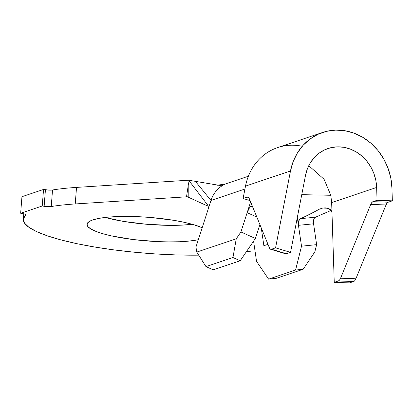 <?xml version="1.0" encoding="UTF-8"?>
<svg xmlns="http://www.w3.org/2000/svg" width="413" height="413" viewBox="0 0 413 413"><rect width="100%" height="100%" fill="white"/><g stroke="black" fill="none" stroke-linecap="round" stroke-linejoin="round"><path stroke-width="0.62" d="M92.837 219.902A61.32 11.848 4.5 0 1 146.76 217.176A61.32 11.848 4.5 0 1 202.194 227.708L193.387 224.6L184.503 222.364L174.214 220.387L151.07 217.512L139.104 216.722L116.647 216.588L107.029 217.248L98.991 218.369L92.837 219.902L88.81 221.786L87.06 223.96L87.659 226.334L90.586 228.812L95.718 231.306L102.868 233.717L111.753 235.952L133.327 239.566L157.152 241.595L168.778 241.904L179.609 241.729L189.226 241.068L198.312 239.746A61.32 11.848 4.5 0 1 129.388 239.05A61.32 11.848 4.5 0 1 86.998 224.347A61.32 11.848 4.5 0 1 92.837 219.902M313.56 223.738L316.626 244.641L301.516 246.189L298.449 225.317L313.57 223.815L316.626 244.641L314.804 251.966L303.137 269.276L295.579 270.05L301.516 246.189L297.308 217.543L298.449 225.317L298.573 221.156L299.27 219.608L300.39 218.694C305.253 216.562 311.65 213.356 319.59 209.076L323.178 207.94M247.139 212.695L240.929 231.961L236.251 238.817L232.953 257.521L240.19 260.773L213.201 269.844L240.19 260.773L232.953 257.521L205.963 266.597L196.8 252.08L205.963 266.597L232.953 257.521L236.251 238.817L196.8 252.08L195.948 247.082L208.142 209.262L208.343 206.815L207.502 204.822L189.185 180.935L207.502 204.822L208.343 206.815L208.142 209.262L195.948 247.082L196.8 252.08L236.251 238.817L240.929 231.961L255.404 238.466L240.19 260.773L255.404 238.466L259.891 224.548L255.404 238.466L240.929 231.961L247.139 212.695L256.809 217.001L247.139 212.695L250.624 201.885L247.139 212.695L249.122 208.498M222.055 185.814L188.602 180.207L189.185 180.935L188.214 185.551L188.204 197.156L208.229 206.288L187.399 196.769L75.228 203.95L76.529 187.404L188.029 180.254L188.214 185.551L186.516 196.81L75.228 203.95L76.529 187.404A125.175 24.186 -175.5 0 0 52.534 189.985L51.233 206.531A125.175 24.186 4.5 0 1 75.228 203.95A125.175 24.186 -175.5 0 0 51.233 206.531L47.965 206.681L42.24 205.989L43.541 189.443L45.435 189.763L44.134 206.309L42.24 205.989L20.65 213.247L21.951 196.702L43.541 189.443L42.24 205.989L20.65 213.247L24.145 213.903L25.874 214.703L23.396 218.895L24.419 222.994L28.858 227.264L36.581 231.585L47.376 235.844L60.954 239.912L76.932 243.685L94.871 247.062L114.282 249.942L134.623 252.25L155.334 253.918L175.85 254.909L198.746 255.162A125.175 24.186 4.5 0 1 23.34 219.339A125.175 24.186 4.5 0 1 25.807 215.08A5.921 1.146 4.5 0 0 25.926 214.879L25.926 214.863M218.152 185.158L188.602 180.207L76.529 187.404A125.175 24.186 -175.5 0 0 52.534 189.985L49.266 190.135L43.541 189.443L21.951 196.702L20.65 213.247L22.539 213.567A5.921 1.146 4.5 0 1 25.926 214.879M252.121 252.007L246.411 251.651A5.921 1.146 4.5 0 1 252.121 252.007M192.406 224.321L180.909 225.183L170.079 225.359L146.486 224.259L123.342 221.383L105.15 217.45A61.32 11.848 -175.5 0 0 192.406 224.321M248.378 176.222L227.341 183.295A30.448 27.206 71.4 0 0 210.986 200.444L208.142 209.262L210.986 200.444L195.38 181.343L210.986 200.444A30.448 27.206 -108.6 0 1 225.849 183.852M256.535 261.31L253.577 241.146L256.535 261.31L268.595 279.121L295.579 270.05L268.595 279.121L276.147 278.347L303.137 269.276L276.147 278.347L268.595 279.121L256.535 261.31M210.986 200.444L244.94 189.035L210.986 200.444M205.963 266.597L213.201 269.844L205.963 266.597M267.985 244.341L263.876 245.72L261.253 227.883L263.876 245.72L267.985 244.341M314.804 251.966L316.626 244.641L301.516 246.189L295.579 270.05L303.137 269.276L314.804 251.966M187.399 196.769L188.204 197.156L188.214 185.551L186.516 196.81L187.399 196.769M188.029 180.254L188.602 180.207L189.185 180.935L188.214 185.551L188.029 180.254M51.233 206.531A5.921 1.146 4.5 0 1 44.134 206.309L45.435 189.763A5.921 1.146 -175.5 0 0 52.534 189.985L51.233 206.531M323.787 207.873L326.92 208.023L330.317 209.494L331.51 210.935L331.985 212.788L331.654 202.566L330.798 195.277L301.753 194.662L330.798 195.277L324.081 179.278L308.764 165.69L324.081 179.278L330.798 195.277L331.654 202.566L334.251 282.347L331.985 212.788M314.448 218.033L313.704 219.613L313.57 223.815L298.449 225.317L298.573 221.156L300.39 218.694L315.578 217.166L331.169 210.387L315.542 217.181M319.59 209.076L329.053 208.704L319.59 209.076L323.028 207.961L325.934 207.878M251.558 204.172L250.67 206.299L252.823 207.264L250.67 206.299L251.558 204.172M300.39 218.694L315.578 217.166L314.412 218.079M248.099 197.099L248.068 197.089A8.456 3.206 106.8 0 0 247.186 197.125L248.781 197.605L247.186 197.125L243.102 198.498L247.186 197.125L248.321 197.197L249.132 198.24L269.524 248.105L270.334 249.147L271.475 249.22L275.559 247.846L290.484 171.003L245.503 186.124L290.484 171.003A56.669 50.639 -108.6 0 1 322.625 132.459L277.644 147.58A56.669 50.639 71.4 0 0 248.574 175.737A56.669 50.639 71.4 0 0 245.503 186.124L243.102 198.498L250.108 200.615L243.102 198.498L245.503 186.124A56.669 50.639 -108.6 0 1 248.574 175.737A56.669 50.639 -108.6 0 1 302.239 146.279M247.666 211.296L247.95 210.661M248.925 208.818L249.989 207.192M249.906 207.305L250.634 206.34M322.625 132.459A56.669 50.639 -108.6 0 1 391.932 187.987L392.35 200.837L388.266 202.21L387.048 203.134L386.01 204.956L355.887 278.77L354.85 280.592L353.636 281.516L349.548 282.89L353.636 281.516L338.335 280.974L334.251 282.347L349.548 282.89L334.251 282.347L338.335 280.974L339.553 280.05L340.591 278.228L370.714 204.414L371.752 202.592L372.965 201.668L377.054 200.295L376.635 187.445L331.654 202.566L376.635 187.445L375.815 180.336L373.842 173.419L370.786 166.919L366.744 161.049L361.845 156.006L356.254 151.948L350.152 149.01L343.74 147.291L337.23 146.847L330.834 147.689L324.757 149.795L319.203 153.089L314.355 157.472L310.364 162.789L307.37 168.876L305.47 175.53L290.545 252.374L275.559 247.846L271.475 249.22L286.457 253.747L290.545 252.374L286.457 253.747L285.321 253.675M305.47 175.53A39.751 35.523 -108.6 0 1 328.015 148.494A39.751 35.523 -108.6 0 1 376.635 187.445L377.054 200.295L392.35 200.837L377.054 200.295L372.965 201.668L388.266 202.21L372.965 201.668A8.456 3.598 92 0 0 370.714 204.414L386.01 204.956L355.887 278.77L340.591 278.228L370.714 204.414L386.01 204.956A8.456 3.598 -88 0 1 388.266 202.21L392.35 200.837L391.932 187.987L390.765 177.853L387.952 167.993L383.594 158.726L377.833 150.358L370.848 143.166L362.882 137.379L354.184 133.198L345.046 130.745L335.764 130.11L326.642 131.313L317.979 134.313L310.065 139.011L303.147 145.257L297.463 152.841L293.194 161.519L290.484 171.003L275.559 247.846L290.545 252.374L305.47 175.53M248.068 197.089A8.456 3.206 106.8 0 1 249.132 198.24L269.524 248.105A8.456 3.206 106.8 0 0 270.592 249.256L285.579 253.783A8.456 3.206 -73.2 0 0 286.457 253.747L271.475 249.22A8.456 3.206 106.8 0 1 270.592 249.256M355.887 278.77L340.591 278.228A8.456 3.598 92 0 1 338.335 280.974L353.636 281.516A8.456 3.598 -88 0 0 355.887 278.77M326.704 207.982L329.228 208.792M244.062 193.96L243.758 195.122M328.712 208.55L331.51 210.935L330.317 209.494M23.773 213.81L23.34 219.308M225.643 183.935L217.491 185.21"/></g></svg>
